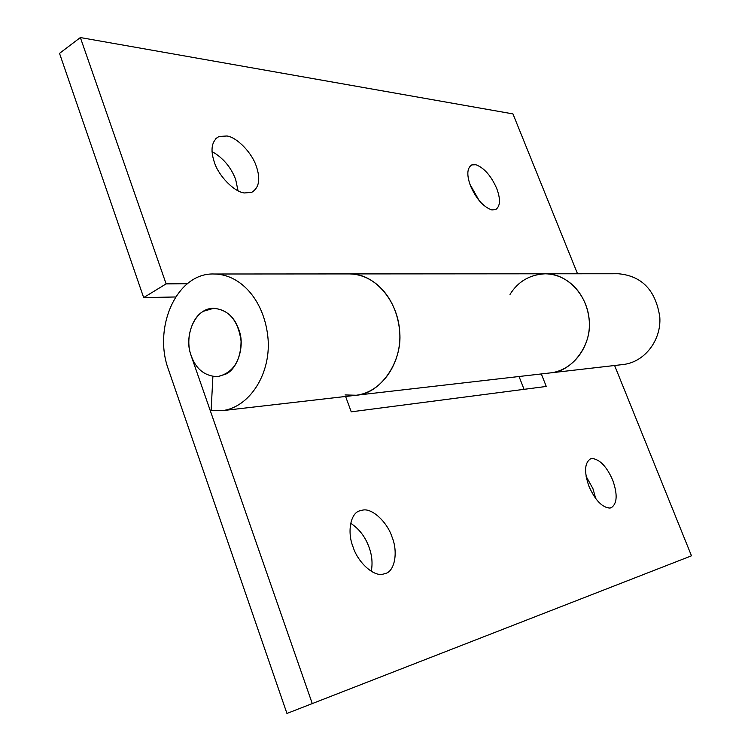 <?xml version="1.0" encoding="UTF-8"?>
<svg xmlns="http://www.w3.org/2000/svg" width="751" height="751" viewBox="0 0 751 751"><rect width="100%" height="100%" fill="white"/><g stroke="black" fill="none" stroke-linecap="round" stroke-linejoin="round"><path stroke-width="1.13" d="M496.693 188.417C491.107 175.8 484.17 167.905 475.881 164.722L471.741 164.91C466.972 168.093 466.578 175.124 470.558 186.004C476.369 199.053 483.447 207.023 491.802 209.914L495.557 209.66C500.363 206.384 500.739 199.306 496.693 188.417M479.26 200.77L469.891 184.202M256.288 166.224C252.233 153.288 237.175 137.339 226.999 135.987L218.963 136.485C211.641 140.944 210.12 149.571 214.392 162.357C218.513 175.856 234.425 192.2 244.526 192.96L251.763 192.331C259.17 187.741 260.681 179.038 256.288 166.224M238.029 190.745L235.654 179.414C230.933 167.107 223.056 157.823 212.026 151.561M175.687 296.974L143.666 297.593L59.517 53.359L80.357 37.55L166.121 283.878L143.666 297.593M187.637 283.69L166.121 283.878M349.271 273.918L349.412 273.918C373.669 273.073 398.039 299.705 399.739 332.252C402.508 361.916 380.344 393.843 356.265 395.242L345.038 394.942M545.179 273.796L349.412 273.918C375.162 274.284 397.119 298.607 399.729 332.102C401.879 362.846 382.006 392.2 356.256 395.242L550.765 372.853C572.065 371.501 591.619 345.347 589.291 321.25C587.92 294.786 566.63 273.129 545.179 273.796C567.944 274.106 587.113 293.894 589.282 321.118C591.065 346.108 573.539 370.14 550.774 372.853L623.49 364.479C644.94 361.926 661.434 339.893 659.8 317.044C655.726 290.308 641.908 275.88 618.355 273.749L545.179 273.796C529.755 274.613 518.04 281.494 510.013 294.42M80.357 37.55L512.942 113.899L577.538 273.777M612.722 480.152C606.789 466.709 599.965 459.49 592.257 458.485L590.464 458.87C584.531 462.86 584.034 471.994 588.953 486.282C595.13 500.185 602.086 507.451 609.84 508.07L611.258 507.723C617.228 503.611 617.716 494.421 612.722 480.152M595.778 498.702L592.914 488.601L586.08 476.284M392.031 537.003C387.432 522.48 372.496 508.127 363.005 510.042L359.663 510.84C350.379 513.271 347.056 532.346 353.092 547.038C357.795 562.255 373.594 576.806 382.963 574.168L385.507 573.492C395.026 571.004 398.114 551.497 392.031 537.003M371.266 571.276C372.778 563.325 372.027 555.289 369.023 547.188C365.249 536.768 359.128 528.807 350.67 523.297M345.601 396.472L351.233 411.83L546.259 386.446L541.33 373.942M519.044 376.504L524.057 389.337M614.6 365.502L691.483 555.815L286.948 713.45L168.252 368.966C152.969 327.079 176.926 272.313 214.317 274.002C241.691 274.397 265.225 301.874 268.126 339.724C270.529 374.467 249.398 407.464 222.043 410.694L211.125 410.44L212.89 376.551L217.471 376.692C232.923 373.003 240.789 361.175 241.071 341.179C238.217 320.602 229.064 309.647 213.603 308.304C195.344 307.863 183.516 335.096 191.205 355.899L312.313 703.715M225.769 374.129C237.241 369.182 244.798 346.84 239.447 331.426C235.044 317.204 226.426 309.496 213.613 308.304L203.634 311.224C192.397 316.537 185.309 338.372 190.425 353.411C194.997 368.29 204.009 376.054 217.471 376.692L225.769 374.129M218.963 136.485L215.903 138.522M356.256 395.242L222.043 410.694M349.412 273.918L214.345 274.002"/></g></svg>
